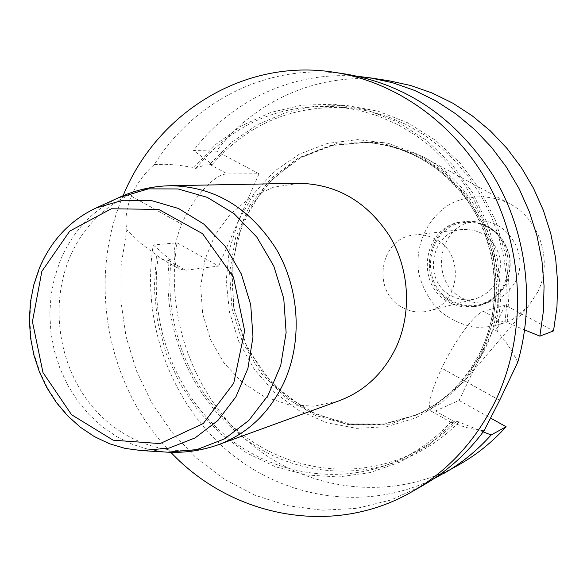 <?xml version="1.0" encoding="UTF-8"?>
<svg xmlns="http://www.w3.org/2000/svg" width="587" height="587" viewBox="0 0 587 587"><rect width="100%" height="100%" fill="white"/><g stroke="black" fill="none" stroke-linecap="round" stroke-linejoin="round"><path stroke-width="0.44" stroke-dasharray="2.94 2.2" d="M123.116 195.713C86.854 279.874 106.731 386.796 170.817 452.306M298.768 183.305L273.447 187.253L250.143 197.797L230.236 214.189L214.849 235.35L204.826 259.975L200.688 286.588L202.64 313.656L210.542 339.616L223.97 362.971L242.174 382.35L264.135 396.57L288.606 404.707L314.14 406.175L339.191 400.752M388.711 80.713C322.52 70.198 255.866 99.108 216.434 151.094L193.527 150.499C231.586 100.091 294.292 70.425 358.488 76.42M433.331 479.043C364.997 512.37 282.589 498.62 226.017 449.561C169.474 400.261 141.232 319.886 153.28 244.962L177.032 242.805C164.844 317.494 194.268 397.663 252.183 445.027C310.075 492.2 393.606 501.98 459.995 464.178M505.253 305.159L483.417 311.455C475.088 313.201 454.771 340.548 441.718 368.115L441.681 368.196C430.469 392.556 427.035 406.916 431.372 411.252L435.4 411.01L459.019 400.422L505.253 305.159L553.534 330.914M459.019 400.422L490.6 418.076M218.621 266.05L258.999 173.796L227.448 173.935C215.216 173.268 192.91 197.386 181.757 224.065L181.721 224.139C172.365 247.839 171.69 262.844 179.688 269.162L185.778 270.211L218.621 266.05L177.032 242.805M258.999 173.796L216.434 151.094M346.704 74.219C270.225 61.995 194.172 100.142 154.403 164.463C144.593 172.974 136.881 183.511 131.261 196.08L131.231 196.161C126.242 208.869 124.796 220.096 126.88 229.833L121.164 265.031L120.871 300.837L125.992 336.351L136.397 370.668L151.82 402.924L171.918 432.267L196.212 457.904L224.139 479.117L255 495.252L288.026 505.759L322.336 510.213L356.969 508.327L390.913 500.007L423.124 485.332M515.672 280.887C530.259 253.687 505.51 216.874 475.969 221.248C438.1 223.368 428.283 281.987 462.688 298.365C471.728 303.068 481.135 304.169 490.923 301.667C502.01 298.423 510.257 291.497 515.672 280.887M452.085 301.021C417.049 284.291 427.006 224.469 465.579 222.312C488.384 222.157 503.044 233.589 509.545 256.607C511.747 280.425 502.178 296.354 480.841 304.411C470.877 306.964 461.294 305.834 452.085 301.021M481.861 351.195C502.289 309.019 500.572 255.33 477.187 213.441C450.523 169.878 413.571 146.192 366.339 142.384L332.117 145.554L300.295 157.91L272.889 178.419L251.552 205.597L237.515 237.61L231.52 272.412L233.883 307.852L244.419 341.773L262.514 372.099L287.116 396.922L316.797 414.62L349.742 423.909L383.883 424.005L416.953 414.664C445.408 401.846 467.039 380.684 481.861 351.195M483.717 351.591C518.534 284.159 488.076 189.095 421.84 156.171L380.376 142.377L337.701 143.206L298.167 158.152L265.581 185.331L242.871 221.805L231.96 263.981L233.699 307.889L247.853 349.478L273.197 384.911L307.493 410.797L347.673 424.445L389.929 424.188L430.058 409.623L463.789 381.851L474.692 367.469L483.717 351.591M537.509 292.392C553.497 261.486 539.82 218.834 509.142 203.447C490.24 194.539 468.969 194.723 450.647 203.726C427.145 217.63 414.422 245.828 418.795 273.476C422.288 287.021 428.627 298.988 437.799 309.386C448.321 318.345 460.245 324.259 473.584 327.12C487.188 327.957 500.175 325.389 512.539 319.401L528.271 306.355L537.509 292.392M451.322 301.799C460.722 306.707 470.51 307.859 480.68 305.24C502.384 297.015 512.113 280.784 509.868 256.548C503.257 233.12 488.34 221.475 465.131 221.6C425.802 223.742 415.611 284.732 451.322 301.799M449.326 302.305C458.755 307.236 468.573 308.388 478.779 305.761C514.124 298.064 519.172 241.543 485.596 226.142C478.464 222.51 470.987 221.057 463.172 221.791C423.711 223.948 413.49 285.165 449.326 302.305M402.777 307.661C411.032 312.035 419.624 313.135 428.561 310.963C460.487 304.521 465.3 253.019 435.048 238.909C428.481 235.512 421.613 234.206 414.437 234.983C379.496 237.368 370.94 292.238 402.777 307.661M451.645 295.892C459.269 299.869 467.208 300.86 475.47 298.849C493.74 292.179 501.958 278.678 500.109 258.361C494.533 238.733 482.015 229.091 462.563 229.429C430.264 231.645 422.222 281.863 451.645 295.892M483.211 431.878L456.73 421.099L451.638 422.699L451.249 421.539L453.281 422.684C462.974 427.035 473.232 429.713 484.07 430.719M517.785 362.15L512.686 352.552L506.999 343.644L497.637 331.45L495.553 330.32C498.429 325.719 501.049 323.011 503.419 322.197L505.121 321.647L524.661 329.931M154.403 164.463L165.717 164.294L177.054 165.028L193.945 167.5L195.772 168.484L204.437 165.13L212.303 164.426L193.527 150.499M153.28 244.962L169.386 259.138L171.162 260.144L168.454 260.445L161.696 259.006L140.924 243.451L126.88 229.833M210.484 163.443L232.357 141.761L257.722 124.561L285.869 112.477L315.931 106.012L346.976 105.521L377.969 111.148L407.84 122.83L435.51 140.271L459.966 162.959L480.261 190.137L495.619 220.859L505.436 254.024L509.333 288.415L507.19 322.755M212.303 164.426C248.587 123.079 294.373 104.273 349.654 108.001L369.135 111.192L388.278 116.82L406.828 124.826L424.496 135.127L441.02 147.601L456.165 162.1L469.688 178.411L481.369 196.329L491.048 215.583L498.546 235.901L503.771 256.981L506.625 278.517L507.073 300.177L505.121 321.647M195.772 168.484C232.679 123.659 280.263 103.121 338.501 106.878L358.664 110.209L378.476 116.116L397.641 124.539L415.867 135.392L432.883 148.533L448.402 163.795L462.189 180.957L474.01 199.778L483.673 219.978L491.026 241.25L495.949 263.262L498.363 285.671L498.224 308.146L495.553 330.32M193.945 167.5L216.009 144.226L241.91 125.625L270.871 112.403L301.989 105.146L334.23 104.237L366.493 109.857L397.59 121.957L426.36 140.22L451.674 164.066L472.528 192.683L488.054 224.997L497.622 259.806L500.858 295.753L497.637 331.45M453.281 422.684L428.576 445.115L400.473 461.91L370.045 472.601L338.391 476.96L306.612 474.978L275.773 466.885L246.833 453.047L220.69 434.035L198.105 410.518L179.717 383.282L166.048 353.183L157.477 321.148L154.249 288.151L156.487 255.184M451.249 421.539C437.33 436.713 421.488 448.798 403.739 457.801C345.046 487.239 273.557 476.292 223.845 434.116C174.156 391.742 148.643 321.779 158.27 256.189M458.748 422.229C405.5 477.062 321.581 485.72 259.131 448.263C196.506 410.856 160.214 333.115 169.386 259.138M456.73 421.099C443.919 434.167 429.589 444.711 413.74 452.746C356.764 481.318 287.417 471.442 238.52 431.379C189.66 391.111 163.56 324.024 171.162 260.144M238.667 220.257L229.304 249.805L226.2 280.887L229.466 312.079L238.924 341.964L254.178 369.179L274.562 392.454L299.194 410.658L326.974 422.853L356.632 428.341L386.738 426.712L415.794 417.9L442.282 402.183L464.765 380.244L481.956 353.154L492.86 322.278L496.793 289.274L493.491 255.947L483.123 224.131L466.283 195.581L443.941 171.83L417.372 154.088L388.051 143.213L357.571 139.64L327.502 143.404L299.355 154.146L274.452 171.199L253.922 193.622L238.667 220.257M480.504 351.694C465.645 381.264 443.963 402.477 415.442 415.332L382.291 424.687L348.076 424.584L315.058 415.266L285.311 397.524L260.65 372.628L242.512 342.221L231.953 308.212L229.583 272.676L235.585 237.786L249.651 205.685L271.033 178.441L298.497 157.874L330.393 145.488L364.688 142.303C412.037 146.126 449.077 169.878 475.808 213.558C499.258 255.565 500.982 309.4 480.504 351.694M454.881 421.994L435.4 411.01M503.419 322.197L483.417 311.455M499.684 400.231L441.718 368.115M499.64 400.312L441.681 368.196M131.261 196.08L181.757 224.065M209.706 164.404L227.448 173.935M131.231 196.161L181.721 224.139M168.454 260.445L185.778 270.211M141.467 450.581L125.369 448.439L109.674 443.75L94.69 436.625L80.713 427.248L68.011 415.816L56.836 402.572L47.378 387.794L39.828 371.784L34.317 354.841L30.957 337.32L29.812 319.533L30.898 301.85L34.215 284.607L39.696 268.149C51.531 240.083 70.411 219.986 96.349 207.871M118.435 197.782C91.88 210.77 72.502 231.674 60.3 260.481L54.532 277.644L51.018 295.606L49.807 314.03L50.922 332.558L54.342 350.828L59.991 368.504L67.769 385.248L77.535 400.723L89.114 414.642L102.292 426.712L116.828 436.684L132.449 444.344L148.849 449.517L165.71 452.056M218.724 444.579C173.466 460.934 121.157 443.339 89.811 403.489C58.443 363.595 50.137 305.115 69.317 258.573C86.597 215.957 126.609 186.255 170.604 185.705M475.969 221.248L465.579 222.312M490.923 301.667L480.841 304.411M366.339 142.384L364.688 142.303C397.803 144.351 426.991 157.668 452.247 182.263C494.966 225.21 506.955 297.587 480.401 351.782C465.55 381.33 443.897 402.513 415.442 415.332L416.953 414.664M509.142 203.447L421.84 156.171M528.271 306.355L463.789 381.851M465.131 221.6L463.172 221.791M480.68 305.24L478.779 305.761M462.563 229.429L414.437 234.983M475.47 298.849L428.561 310.963M451.638 422.699L431.372 411.252M161.696 258.999L179.688 269.162M338.501 106.878L349.654 108.001M403.739 457.801L413.74 452.746"/><path stroke-width="0.88" d="M170.817 452.306C232.151 517.587 333.746 537.421 412.514 491.414C447.683 471.031 475.022 441.483 494.533 402.763C525.526 339.587 525.299 258.772 493.256 193.365C460.993 128.032 399.549 82.415 334.612 72.355C244.574 57.724 156.89 112.748 123.116 195.713M395.829 347.959C411.979 313.641 409.697 269.859 389.856 236.48C367.22 201.759 336.857 184.039 298.768 183.305L170.604 185.705C214.585 186.578 249.857 207.776 276.411 249.299C299.693 289.244 302.599 341.619 284.027 382.372C269.462 412.881 247.699 433.617 218.724 444.579L339.191 400.752C364.3 391.258 383.179 373.655 395.829 347.959M358.488 76.42L370.192 77.851L392.74 82.767L414.774 90.493L435.994 100.949L456.07 114.032L474.7 129.588L491.605 147.403L506.508 167.251L519.179 188.845L529.408 211.878L537.039 236.011L541.955 260.877L544.068 286.111L543.364 311.33L539.864 336.153L553.534 330.914L556.953 306.869L557.65 282.442L555.61 258.009L550.848 233.934L543.452 210.572L533.524 188.273L521.227 167.361L506.757 148.144L490.343 130.879L472.242 115.808L452.724 103.129L432.098 92.988L410.658 85.489L388.711 80.713L370.192 77.851M443.735 473.504C461.331 463.392 477.128 450.559 491.121 434.989L506.111 426.749C492.493 441.864 477.121 454.338 459.995 464.178L433.331 479.043M490.6 418.076L506.111 426.749M334.612 72.355L346.704 74.219C407.774 85.02 456.591 118.794 493.139 175.55C526.231 230.684 535.447 300.933 517.785 362.15L499.684 400.231L484.07 430.719C467.054 453.538 446.736 471.743 423.124 485.332L412.514 491.414M491.121 434.989L483.211 431.878M524.661 329.931L539.864 336.153M170.604 185.705C153.075 186.086 136.294 189.828 120.254 196.946L96.349 207.871L122.969 200.262L150.94 200.424L178.492 208.488L203.836 224.102L225.247 246.349L241.25 273.828L250.715 304.719L252.982 336.953L247.927 368.343L235.937 396.805L217.902 420.475L195.082 437.909L169.041 448.108L141.467 450.581L167.706 452.181L196.909 449.591L224.528 438.871L248.756 420.527L267.929 395.594L280.703 365.613L286.126 332.536L283.763 298.578L273.762 266.036L256.82 237.119L234.125 213.734L207.27 197.357L178.066 188.948L148.445 188.867L118.435 197.782M165.71 452.056L167.706 452.181C185.228 453.054 202.229 450.523 218.724 444.579M41.853 271.377L69.758 231.102L111.303 208.774L158.732 209.412L202.552 233.67L233.457 277.13L244.647 330.811L233.714 383.282L203.278 423.521L160.09 443.596L113.144 440.184L71.563 414.723L42.976 372.54L32.432 321.647L41.853 271.377M96.349 207.871C70.095 220.162 51.054 240.399 39.204 268.567L33.73 285.018L30.429 302.224L29.35 319.856L30.509 337.576L33.877 355.032L39.38 371.901L46.938 387.86L56.396 402.587L67.593 415.794L80.324 427.204L94.353 436.589L109.417 443.721L125.229 448.424L141.467 450.581"/></g></svg>

